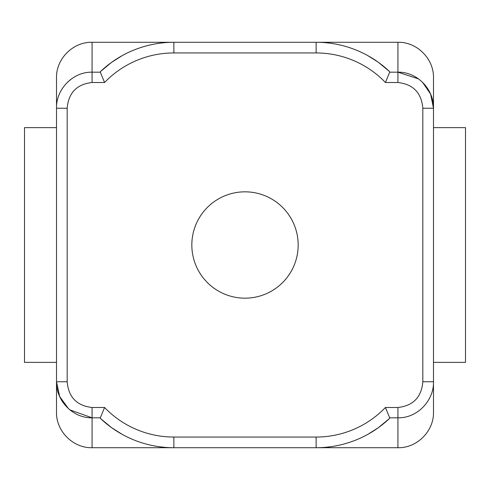 <?xml version="1.0" encoding="UTF-8"?>
<svg xmlns="http://www.w3.org/2000/svg" width="490" height="490" viewBox="0 0 490 490"><rect width="100%" height="100%" fill="white"/><g stroke="black" fill="none" stroke-linecap="round" stroke-linejoin="round"><path stroke-width="0.73" d="M298.171 245A53.171 53.171 0 0 1 218.418 291.048A53.171 53.171 0 0 1 218.418 198.952A53.171 53.171 0 0 1 298.171 245M67.608 82.093L71.993 78.498M111.604 427.666L122.145 434.342L111.604 427.666L100.536 418.515A106.691 106.691 0 0 0 173.87 447.719L316.13 447.719A106.691 106.691 0 0 0 389.464 418.515L389.697 417.823L385.428 407.496L389.697 417.823L397.929 417.823C417.394 418.258 434.048 400.452 433.491 381.753L433.491 391.283L433.491 381.753L422.821 381.753C421.529 397.17 413.235 405.751 397.929 407.496L385.428 407.496A96.022 96.022 0 0 1 316.13 437.049L173.87 437.049A96.022 96.022 0 0 1 104.572 407.496L92.071 407.496C76.771 405.726 68.471 397.145 67.179 381.753L67.179 108.247L56.509 108.247L56.509 98.717L56.509 381.753C56.025 400.471 72.544 418.172 92.071 417.823L69.758 409.812M422.46 82.161L430.637 94.147L433.491 108.247L433.491 77.849C433.981 58.843 416.929 41.791 397.929 42.281L397.929 72.177L418.644 78.951M56.509 108.247C55.976 89.492 72.649 71.742 92.071 72.177L92.071 82.504L104.572 82.504L100.303 72.177L92.071 72.177L92.071 42.281C73.071 41.791 56.019 58.843 56.509 77.849L56.509 98.717M122.053 55.713L111.604 62.334L100.536 71.485L100.303 72.177L104.572 82.504A96.022 96.022 0 0 1 173.87 52.951L316.13 52.951L316.13 42.281A106.691 106.691 0 0 1 389.464 71.485A106.691 106.691 0 0 0 316.13 42.281L173.87 42.281A106.691 106.691 0 0 0 100.536 71.485M367.855 55.658L378.396 62.334L367.855 55.658M433.491 381.753L433.491 108.247C433.962 89.523 417.407 71.779 397.929 72.177L389.697 72.177L389.464 71.485L378.396 62.334M68.582 408.813L59.651 396.508L56.509 381.753L56.509 412.151C56.019 431.157 73.071 448.209 92.071 447.719L92.071 417.823L100.303 417.823L100.536 418.515A106.691 106.691 0 0 0 173.87 447.719A106.691 106.691 0 0 1 100.536 418.515A106.691 106.691 0 0 0 173.87 447.719L92.071 447.719M397.929 407.496L397.929 447.719C416.929 448.209 433.981 431.157 433.491 412.151L433.491 391.283M378.396 427.666L367.855 434.342L378.396 427.666L389.464 418.515A106.691 106.691 0 0 1 316.13 447.719A106.691 106.691 0 0 0 389.464 418.515M104.572 407.496L100.303 417.823L104.572 407.496M316.13 52.951A96.022 96.022 0 0 1 385.428 82.504L389.697 72.177L385.428 82.504L397.929 82.504C413.211 84.256 421.504 92.837 422.821 108.247L422.821 381.753M433.491 108.247L422.821 108.247M67.179 381.753L56.509 381.753M433.491 362.361L465.5 362.361L465.5 127.639L433.491 127.639M56.509 362.361L24.5 362.361L24.5 127.639L56.509 127.639M397.929 42.281L316.13 42.281A106.691 106.691 0 0 1 389.464 71.485M397.929 72.177L397.929 82.504M316.13 437.049L316.13 447.719L397.929 447.719M173.87 437.049L173.87 447.719M92.071 407.496L92.071 417.823M92.071 42.281L173.87 42.281L173.87 52.951M67.179 108.247C68.49 92.812 76.789 84.231 92.071 82.504"/></g></svg>
